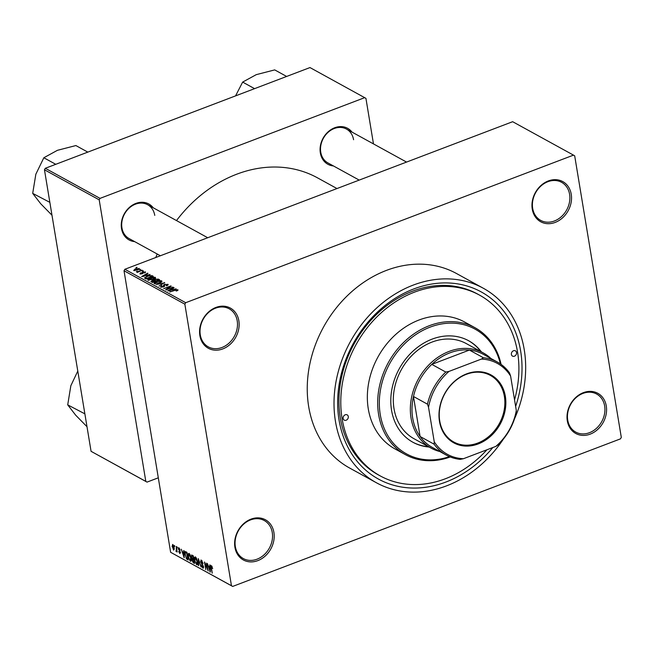 <?xml version="1.0" encoding="UTF-8"?>
<svg xmlns="http://www.w3.org/2000/svg" width="654" height="654" viewBox="0 0 654 654"><rect width="100%" height="100%" fill="white"/><g stroke="black" fill="none" stroke-linecap="round" stroke-linejoin="round"><path stroke-width="0.98" d="M567.304 420.808A22.923 18.745 -61.2 0 1 583.36 392.662A22.923 18.745 -61.2 0 1 606.283 405.979A22.923 18.745 -61.2 0 1 590.227 434.125A22.923 18.745 -61.2 0 1 567.304 420.808M604.656 406.028A21.713 17.756 118.8 0 0 596.644 394.027A21.713 17.756 118.8 0 0 575.961 397.738A21.713 17.756 118.8 0 0 567.721 420.089A21.713 17.756 118.8 0 0 575.724 432.09A21.713 17.756 118.8 0 0 596.407 428.378A21.713 17.756 118.8 0 0 604.656 406.028M234.917 547.3A22.923 18.745 -61.2 0 1 250.972 519.145A22.923 18.745 -61.2 0 1 273.903 532.462A22.923 18.745 -61.2 0 1 257.839 560.617A22.923 18.745 -61.2 0 1 234.917 547.3M272.268 532.519A21.713 17.756 118.8 0 0 264.257 520.519A21.713 17.756 118.8 0 0 243.574 524.23A21.713 17.756 118.8 0 0 235.334 546.572A21.713 17.756 118.8 0 0 243.345 558.573A21.713 17.756 118.8 0 0 264.02 554.87A21.713 17.756 118.8 0 0 272.268 532.519M199.871 335.592A22.923 18.745 -61.2 0 1 215.926 307.437A22.923 18.745 -61.2 0 1 238.849 320.754A22.923 18.745 -61.2 0 1 222.793 348.909A22.923 18.745 -61.2 0 1 199.871 335.592M237.214 320.812A21.713 17.756 118.8 0 0 229.211 308.811A21.713 17.756 118.8 0 0 208.528 312.514A21.713 17.756 118.8 0 0 200.287 334.864A21.713 17.756 118.8 0 0 208.291 346.865A21.713 17.756 118.8 0 0 228.974 343.162A21.713 17.756 118.8 0 0 237.214 320.812M532.258 209.1A22.923 18.745 -61.2 0 1 548.314 180.945A22.923 18.745 -61.2 0 1 571.236 194.263A22.923 18.745 -61.2 0 1 555.181 222.417A22.923 18.745 -61.2 0 1 532.258 209.1M569.601 194.32A21.713 17.756 118.8 0 0 561.598 182.319A21.713 17.756 118.8 0 0 540.915 186.03A21.713 17.756 118.8 0 0 532.675 208.373A21.713 17.756 118.8 0 0 540.678 220.373A21.713 17.756 118.8 0 0 561.361 216.67A21.713 17.756 118.8 0 0 569.601 194.32M333.442 165.953A20.503 16.775 -61.2 0 1 320.337 152.938A20.503 16.775 -61.2 0 1 330.81 129.754A20.503 16.775 -61.2 0 1 352.04 132.124M353.577 139.727A19.301 15.786 118.8 0 0 346.465 129.059A19.301 15.786 118.8 0 0 328.079 132.353A19.301 15.786 118.8 0 0 320.754 152.218A19.301 15.786 118.8 0 0 327.875 162.887L359.193 180.095M134.626 241.612A20.503 16.775 -61.2 0 1 121.521 228.606A20.503 16.775 -61.2 0 1 131.994 205.413A20.503 16.775 -61.2 0 1 153.224 207.784M154.761 215.387A19.301 15.786 118.8 0 0 147.649 204.718A19.301 15.786 118.8 0 0 129.263 208.013A19.301 15.786 118.8 0 0 121.938 227.878A19.301 15.786 118.8 0 0 129.059 238.547L160.377 255.755M492.814 447.532A106.757 87.309 -61.2 0 1 400.64 486.87A106.757 87.309 -61.2 0 1 339.05 420.04A106.757 87.309 -61.2 0 1 413.851 288.913A106.757 87.309 -61.2 0 1 520.633 350.945A106.757 87.309 -61.2 0 1 515.63 406.42M514.543 399.823A103.136 84.35 118.8 0 0 517.551 352.114A103.136 84.35 118.8 0 0 479.513 295.109L477.69 294.104A103.136 84.35 118.8 0 0 379.451 311.713A103.136 84.35 118.8 0 0 340.301 417.865A103.136 84.35 118.8 0 0 378.339 474.878L380.17 475.875A103.136 84.35 118.8 0 0 486.919 449.78M514.469 418.944A110.976 90.767 118.8 0 0 524.222 349.579A110.976 90.767 118.8 0 0 483.29 288.234A110.976 90.767 118.8 0 0 377.587 307.184A110.976 90.767 118.8 0 0 335.461 421.413A110.976 90.767 118.8 0 0 376.393 482.75A110.976 90.767 118.8 0 0 503.449 439.006M483.29 288.234L456.525 273.527A110.976 90.767 118.8 0 0 350.822 292.469A110.976 90.767 118.8 0 0 308.696 406.698A110.976 90.767 118.8 0 0 349.628 468.035L376.393 482.75M185.695 302.704L573.484 155.129L574.686 155.832L621.3 437.379L620.458 438.867L232.669 586.434L170.637 552.303L124.023 270.756L124.873 269.268L185.695 302.704L184.853 304.184L124.023 270.756M139.196 269.064L139.089 268.41L137.463 270.037L133.686 270.47L135.255 268.868L139.343 268.696M142.18 270.192L137.34 272.391L136.956 272.178L137.79 271.868L136.31 271.655L142.237 270.535M145.417 272.481L145.311 271.827L144.575 272.988L144.093 272.808L144.534 272.097L143.201 272.121L142.278 273.805L139.915 273.895L140.512 272.832L140.994 273.012L140.651 273.601L141.787 273.634L142.686 271.958L145.589 272.129M144.093 272.808L144.534 272.097M142.825 272.35L143.095 273.094M140.994 273.012L140.724 274.091M142.09 273.356L141.771 272.644M144.493 278.024L147.011 276.225L152.104 275.653L153.24 276.274L146.055 279.005L144.46 277.925M151.213 281.841L151.957 280.566L153.878 280.223L155.112 279.266L158.399 279.111L159.592 279.765L152.415 282.503L150.845 281.473M164.612 282.52L158.955 286.092L163.982 282.961L156.216 284.588L164.669 282.904M172.869 287.065L166.075 290.008L165.658 289.779L169.787 286.689L163.639 288.667L170.825 285.937L171.234 286.166L167.122 289.248L172.926 287.4M177.978 290.253L176.474 291.038L175.991 290.858L177.021 290.033L176.057 290.016L169.721 292.011L174.602 290.155L177.872 289.73L177.978 290.253M177.218 290.728L177.021 290.033M573.484 155.129L512.654 121.701L124.873 269.268M176.114 288.847L167.751 290.932L173.694 287.515L174.103 287.744L172.296 288.741L173.629 289.477L176.163 289.158M167.955 285.095L167.808 284.196L166.664 285.823L166.181 285.643L166.933 284.498L164.922 284.531L163.582 286.893L160.508 287.032L161.489 285.577L161.971 285.757L161.334 286.714L163.827 286.329L163.394 285.299L164.522 284.327L168.184 284.604M167.318 285.528L166.933 284.498M164.489 286.387L164.277 285.087L164.694 285.953M161.227 287.253L161.097 286.452L161.432 287.269M163.901 286.763L163.696 285.806M154.369 283.656C153.772 282.896 154.507 282.16 156.568 281.433L159.527 280.664L161.734 280.86L161.718 281.899L159.641 283.043L154.033 283.28M161.881 281.727L161.734 280.86L161.718 281.899M148.008 280.165C147.412 279.405 148.147 278.661 150.207 277.942L153.167 277.173L155.374 277.361L155.358 278.4L153.281 279.544L147.673 279.781M155.521 278.236L155.374 277.361L155.358 278.4M150.011 274.5L141.648 276.585L147.6 273.176L148 273.397L146.194 274.394L147.534 275.13L150.06 274.811M143.283 270.805L142.261 271.189L143.34 271.14M140.626 269.342L139.604 269.734L140.684 269.685M136.98 267.339L135.95 267.731L137.038 267.674M174.504 546.491L174.316 545.403L174.831 546.368M176.343 549.131L176.253 546.466L177.177 552.017L176.637 550.921L176.343 551.649L175.926 551.15L176.678 549.008M176.972 550.791L176.547 551.575M176.196 550.676L176.85 550.079M177.152 547.954L176.972 546.858L177.487 547.823M178.248 549.098L178.885 547.823L180.128 550.128L178.992 548.6L178.616 549.172L180.471 552.483L179.858 553.586L178.697 551.502L179.711 552.785L180.095 552.377L178.591 548.976M178.477 547.741L178.885 547.823M179.482 548.412L178.616 549.172M179.711 552.785L180.422 552.254M183.741 552.655L183.7 550.554L184.109 550.782L184.191 557.772L181.289 549.229L182.409 551.919L184.126 552.507M188.957 553.358L190.265 555.164L191.082 557.993C191.524 560.208 191.246 561.271 190.249 561.189L188.115 556.448L188.041 553.913L189.161 553.488M190.747 561.271L190.249 561.189L191.099 560.87M195.317 556.848L196.625 558.655L197.443 561.492C197.884 563.699 197.606 564.77 196.609 564.688L194.467 559.938L194.401 557.404L195.513 556.979M197.107 564.77L196.609 564.688L197.459 564.361M211.455 565.718L212.689 568.563L211.585 566.601L211.267 566.953L212.248 573.19L210.997 567.795L211.111 565.661M212.068 566.421L211.267 566.953M170.637 552.303L231.467 585.739L184.853 304.184M209.844 567.002L209.803 564.901L210.204 565.121L210.294 572.119L207.383 563.576L208.503 566.266L210.228 566.855M207.571 569.233L206.558 563.119L208.209 570.967L205.152 563.723L205.773 569.634L204.514 561.99L207.898 569.103M202.086 560.838L200.933 561.941L203.508 566.577L202.756 568.064L201.211 565.138L202.593 567.165L202.871 565.489L200.549 561.737L201.391 560.184L203.1 563.47L201.113 560.985L201.955 560.666M200.852 560.086L201.391 560.184M203.239 568.154L202.756 568.064L203.517 567.77M202.593 567.165L203.566 567.002M198.35 565.555L198.301 558.581L201.089 567.059L198.661 559.587L198.751 565.399M191.279 556.758L192.088 555.164L193.29 555.826L194.549 563.462L193.347 562.8L191.965 560.298L191.622 556.628M191.508 555.033L192.088 555.164M184.968 554.764C184.51 552.532 184.78 551.518 185.793 551.706L186.93 552.328L188.189 559.971L186.472 558.892L185.303 554.633M185.188 551.584L185.793 551.706M172.076 546.744L172.672 544.406L174.226 547.872L173.621 550.161L172.411 546.621M373.475 143.905L365.929 98.353L309.98 67.566L45.306 168.291L100.046 198.375L99.204 199.854L44.456 169.77L45.306 168.291M364.728 97.65L100.046 198.375M158.301 477.812L147.019 482.112L91.07 451.317L44.456 169.77M91.07 451.317L145.817 481.409L99.204 199.854M336.982 188.556L317.46 177.823A127.865 104.575 118.8 0 0 176.498 220.57M157.205 254.014A127.865 104.575 118.8 0 0 155.783 257.504M145.817 481.409L147.019 482.112M231.467 585.739L232.669 586.434M210.294 571.743L209.885 571.89M209.869 569.847L209.86 567.819L208.781 567.231L209.934 571.195L210.261 569.691M209.656 566.895L208.781 567.231M201.923 563.699L201.44 563.879M196.02 557.535L195.464 557.748L194.859 560.176L195.309 561.99L196.462 563.789L197.614 563.56M196.462 563.789L197.05 561.263L195.096 557.682L195.906 557.38M194.377 562.407L193.347 562.8M192.652 558.72L192.121 558.925M194.017 562.358L193.641 560.077L192.456 559.538L193.453 559.162L192.521 559.53L192.333 560.388L193.339 561.99L194.344 562.236M193.494 559.186L193.044 556.505L191.81 555.941L191.663 556.971L192.726 558.761L193.821 559.056M192.807 555.565L191.843 555.933L192.807 555.565M193.102 555.72L192.227 556.055M189.66 554.036L189.104 554.249L188.499 556.685L188.949 558.5L190.101 560.298L191.254 560.069M190.101 560.298L190.69 557.772L188.736 554.191L189.546 553.881M187.208 558.614L186.472 558.892M187.657 558.859L186.684 553.006L185.989 552.63L185.205 553.202L185.36 554.984L186.398 558.034L187.984 558.737M186.864 552.295L185.205 553.202M183.766 555.499L183.758 553.472L182.687 552.883L183.831 556.848L184.166 555.352M183.553 552.548L182.687 552.883M176.964 550.758L175.926 551.15M176.907 550.406L176.408 550.594M173.261 545.011L172.46 546.908L173.506 549.368L174.356 549.156M173.506 549.368L173.841 547.668L172.591 545.158L173.204 544.929M173.768 287.923L173.694 287.515M172.435 289.599L172.296 288.741M170.212 290.319L172.664 289.722L171.585 289.133L168.675 290.744L170.261 290.629M169.868 287.188L169.787 286.689M170.898 286.419L170.825 285.937M155.096 283.877L154.965 283.051L159.265 282.822L160.9 281.179L156.927 281.653L155.472 282.364L155.292 283.893M161.276 282.242L160.9 281.179M152.864 281.972L155.014 281.155L152.456 280.738L152.194 281.596L152.922 282.307M151.941 282.234L151.777 281.261L152.333 282.454M155.848 280.836L158.366 279.871L157.058 279.233L155.505 279.471L155.088 280.411L155.905 281.171M155.251 281.416L155.088 280.411L154.728 280.084L154.892 281.081M148.744 280.378L148.605 279.56L152.905 279.332L154.54 277.68L149.112 278.866L148.932 280.402M154.916 278.751L154.54 277.68M152.268 276.642L152.104 275.653M146.504 278.473L152.014 276.38L149.292 275.857L147.387 276.446L145.417 277.737L146.561 278.808M145.965 278.956L145.826 278.097M145.58 278.743L145.417 277.737M147.665 273.585L147.6 273.176M146.333 275.252L146.194 274.394M144.109 275.98L146.561 275.383L145.482 274.786L142.572 276.397L144.158 276.282M142.997 273.38L142.866 272.563M140.577 273.249L140.512 272.832M142.932 273.446L142.686 271.958M137.258 271.966L137.168 271.435M134.389 270.65L134.291 270.012L137.078 269.824L138.337 268.688L135.689 269.064L134.511 270.658M138.591 269.53L138.337 268.688M466.621 373.867A38.725 31.67 -61.2 0 1 505.354 396.365A38.725 31.67 -61.2 0 1 478.221 443.927A38.725 31.67 -61.2 0 1 439.488 421.429A38.725 31.67 -61.2 0 1 466.621 373.867M477.747 443.069A37.997 31.073 118.8 0 0 504.16 410.132A37.997 31.073 118.8 0 0 490.361 375.396A37.997 31.073 118.8 0 0 466.367 374.317A37.997 31.073 118.8 0 0 439.954 407.254A37.997 31.073 118.8 0 0 453.753 441.99A37.997 31.073 118.8 0 0 477.747 443.069M481.385 359.079L483.388 357.754A53.072 43.409 -61.2 0 1 497.375 362.046L483.388 354.354A53.072 43.409 118.8 0 0 469.4 350.062A53.072 43.409 118.8 0 0 449.87 352.858A53.072 43.409 118.8 0 0 431.787 364.376A53.072 43.409 118.8 0 0 413.475 396.479A53.072 43.409 118.8 0 0 420.097 436.488A53.072 43.409 118.8 0 0 432.261 447.385L446.249 455.07A53.072 43.409 -61.2 0 1 434.093 444.18L434.24 441.728A51.87 42.42 118.8 0 0 463.457 458.707L495.838 446.388A51.87 42.42 118.8 0 0 516.308 410.499L510.602 376.058A51.87 42.42 118.8 0 0 481.385 359.079L449.004 371.407A51.87 42.42 118.8 0 0 428.534 407.287L434.24 441.728M439.807 451.53A54.282 44.398 -61.2 0 1 431.068 448.104A54.282 44.398 -61.2 0 1 411.358 398.482A54.282 44.398 -61.2 0 1 449.085 351.427A54.282 44.398 -61.2 0 1 483.355 352.964A54.282 44.398 -61.2 0 1 490.933 358.506M483.388 357.754L469.4 350.062L431.787 364.376L445.783 372.061L449.004 371.407M428.534 407.287L427.463 404.172L413.475 396.479L420.097 436.488L434.093 444.18M516.308 410.499L516.161 412.944A53.072 43.409 -61.2 0 1 497.841 445.055L495.838 446.388M463.457 458.707L460.236 459.37A53.072 43.409 -61.2 0 1 446.249 455.07M497.375 362.046A53.072 43.409 -61.2 0 1 509.54 372.943L510.602 376.058M427.463 404.172A53.072 43.409 -61.2 0 1 445.783 372.061M516.529 352.506A3.017 2.469 118.8 0 0 515.417 350.838A3.017 2.469 118.8 0 0 512.54 351.353A3.017 2.469 118.8 0 0 511.395 354.452A3.017 2.469 118.8 0 0 512.507 356.119A3.017 2.469 118.8 0 0 515.385 355.604A3.017 2.469 118.8 0 0 516.529 352.506M348.28 416.533A3.017 2.469 118.8 0 0 347.168 414.865A3.017 2.469 118.8 0 0 344.298 415.38A3.017 2.469 118.8 0 0 343.154 418.478A3.017 2.469 118.8 0 0 344.266 420.146A3.017 2.469 118.8 0 0 347.135 419.631A3.017 2.469 118.8 0 0 348.28 416.533M481.377 351.877A57.904 47.358 118.8 0 0 468.681 340.767A57.904 47.358 118.8 0 0 413.524 350.65A57.904 47.358 118.8 0 0 391.55 410.246A57.904 47.358 118.8 0 0 412.903 442.251A57.904 47.358 118.8 0 0 429.089 447.017M480.772 351.541A57.904 47.358 118.8 0 0 468.37 340.603M500.392 363.91A71.172 58.206 118.8 0 0 427.961 327.997A71.172 58.206 118.8 0 0 380.26 414.546A71.172 58.206 118.8 0 0 449.437 456.623M450.23 456.95A72.373 59.195 -61.2 0 1 405.325 454.604A72.373 59.195 -61.2 0 1 378.625 414.603A72.373 59.195 -61.2 0 1 406.101 340.105A72.373 59.195 -61.2 0 1 475.041 327.744A72.373 59.195 -61.2 0 1 501.095 364.401M475.041 327.744L464.7 322.062A72.373 59.195 118.8 0 0 395.76 334.423A72.373 59.195 118.8 0 0 368.292 408.913A72.373 59.195 118.8 0 0 394.983 448.922L405.325 454.604M479.513 295.109A103.136 84.35 118.8 0 0 381.274 312.71A103.136 84.35 118.8 0 0 342.132 418.871A103.136 84.35 118.8 0 0 380.17 475.875M431.068 448.104L414.039 438.744A54.282 44.398 -61.2 0 1 394.019 408.742A54.282 44.398 -61.2 0 1 414.62 352.874A54.282 44.398 -61.2 0 1 466.327 343.603L483.355 352.964M412.6 442.088A57.904 47.358 118.8 0 0 428.476 446.682M84.865 413.843L67.714 404.867L70.845 385.721L77.785 371.088M86.99 426.702L75.733 415.241L67.714 404.867M49.851 202.356L32.7 193.371L35.839 174.226L43.834 157.753L57.429 150.314L75.889 145.556L87.808 152.112M55.762 164.309L43.834 157.753M51.977 215.215L40.72 203.754L32.7 193.371M254.578 88.65L242.65 82.093L256.245 74.654L274.705 69.896L286.624 76.453M235.563 95.885L242.65 82.093M202.642 564.467L202.176 564.647M193.862 559.317L192.914 559.677M188.033 559.023L187.109 559.374M179.94 551.085L179.4 551.289M164.628 286.215L164.522 285.577M158.57 280.157L158.399 279.111M143.03 273.339L142.924 272.669M211.422 566.577L212.027 566.339M185.466 552.499L186.513 552.099M178.738 548.551L179.4 548.297M179.997 552.851L180.496 552.655M176.318 550.693L176.915 550.464M163.868 286.141L163.966 286.73M144.706 272.285L144.804 272.873M142.817 272.44L142.981 273.405M140.487 273.437L140.594 274.083M147.649 204.718L207.727 237.737M406.551 162.078L346.465 129.059"/></g></svg>

